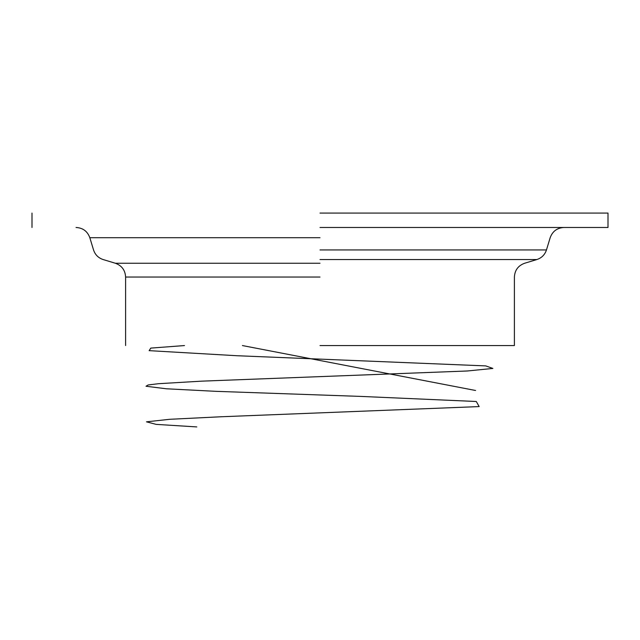 <?xml version="1.0" encoding="UTF-8"?>
<svg xmlns="http://www.w3.org/2000/svg" width="640" height="640" viewBox="0 0 640 640"><rect width="100%" height="100%" fill="white"/><g stroke="black" fill="none" stroke-linecap="round" stroke-linejoin="round"><path stroke-width="0.96" d="M320 345.56L514.4 345.56L320 345.56M320 227.48L608 227.48L320 227.48M320 213.08L608 213.08L320 213.08M242.424 345.56L475.568 390.488M184.496 345.56L150.808 348.104L149.136 350.648L236.968 355.728L485.744 365.904L492.88 368.44L467.304 370.984L201.664 381.152L158.56 383.696L148.168 384.968L146 386.24L166.368 388.784L215.8 391.328L360.728 396.408L476.288 401.496L479.16 406.584L221.296 416.752L169.672 419.296L146.488 421.832L156.144 424.376L196.792 426.92M320 249.944L546.464 249.944L320 249.944M320 259.544L536.864 259.544L320 259.544M320 277.04L125.6 277.04L320 277.04M320 263.256L115.376 263.256L320 263.256M320 237.704L89.824 237.704L320 237.704M563.96 227.48C557.128 227.864 552.536 231.272 550.176 237.704L546.464 249.944C544.864 254.744 541.664 257.944 536.864 259.544L524.624 263.256C518.192 265.616 514.784 270.208 514.4 277.04L514.4 345.56M125.6 345.56L125.6 277.04C125.216 270.208 121.808 265.616 115.376 263.256L103.136 259.544C98.336 257.944 95.136 254.744 93.536 249.944L89.824 237.704C87.464 231.272 82.872 227.864 76.04 227.48M608 227.48L608 213.08M32 227.48L32 213.08"/></g></svg>
